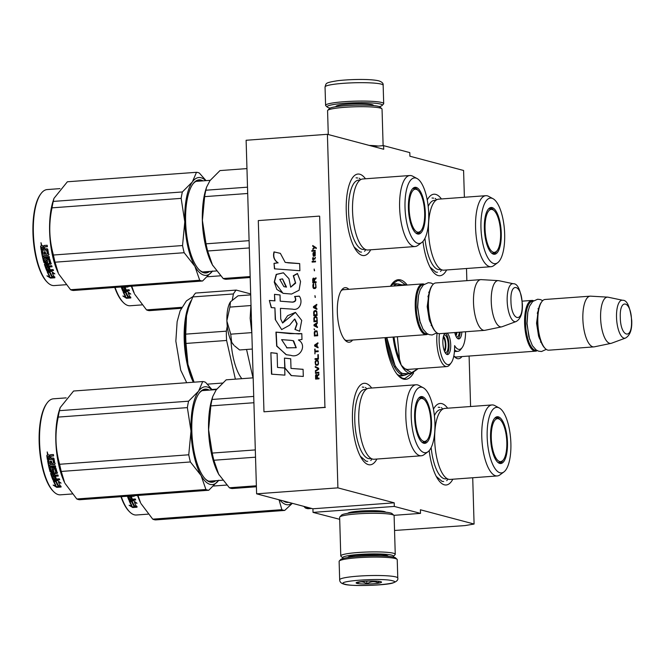 <?xml version="1.0" encoding="UTF-8"?>
<svg xmlns="http://www.w3.org/2000/svg" width="665" height="665" viewBox="0 0 665 665"><rect width="100%" height="100%" fill="white"/><g stroke="black" fill="none" stroke-linecap="round" stroke-linejoin="round"><path stroke-width="1" d="M472.715 477.761L474.087 524.037L420.396 509.772L420.504 513.38L394.312 506.431L394.212 502.823L337.903 487.861L327.404 134.305L383.713 149.259L383.605 145.652L409.798 152.609L409.906 156.217L463.588 170.481L464.386 197.264M466.498 268.51L466.863 280.663M469.099 356.041L470.596 406.515M407.13 284.919A49.95 17.739 85.8 0 0 391.951 283.922A49.95 17.739 85.8 0 0 390.446 286.266M385.035 337.662A49.95 17.739 85.8 0 0 398.717 376.099A49.95 17.739 85.8 0 0 413.588 372.899M453.813 355.95A27.356 9.717 85.8 0 0 454.719 356.972A27.356 9.717 85.8 0 0 461.976 356.565M348.901 289.317A27.356 9.717 85.8 0 0 341.66 289.973A27.356 9.717 85.8 0 0 337.33 312.326A27.356 9.717 85.8 0 0 345.359 340.447A27.356 9.717 85.8 0 0 352.625 340.039M376.897 459.041A40.873 14.514 -94.2 0 1 364.453 462.167A40.873 14.514 -94.2 0 1 352.458 420.139A40.873 14.514 -94.2 0 1 358.925 386.756A40.873 14.514 -94.2 0 1 371.693 388.028M452.848 479.216A40.873 14.514 -94.2 0 1 440.405 482.341A40.873 14.514 -94.2 0 1 429.183 450.637M433.439 409.208A40.873 14.514 -94.2 0 1 434.868 406.93A40.873 14.514 -94.2 0 1 447.636 408.202M370.688 249.791A40.873 14.514 -94.2 0 1 358.244 252.916A40.873 14.514 -94.2 0 1 346.249 210.888A40.873 14.514 -94.2 0 1 352.708 177.505A40.873 14.514 -94.2 0 1 365.476 178.777M446.639 269.965A40.873 14.514 -94.2 0 1 434.195 273.091A40.873 14.514 -94.2 0 1 422.965 241.387M427.229 199.957A40.873 14.514 -94.2 0 1 428.659 197.68A40.873 14.514 -94.2 0 1 441.427 198.951M474.087 524.037L464.968 525.591L394.545 530.471M383.605 145.652L373.048 146.425M327.404 134.305L246.117 140.265L256.615 493.829L312.916 508.783L394.212 502.823M337.903 487.861L256.615 493.829M394.312 506.431L313.024 512.391L312.916 508.783M339.699 519.315L313.024 512.391M420.504 513.38L393.913 515.333A27.248 3.101 178.3 0 0 392.275 514.635A27.248 3.101 178.3 0 0 357.047 513.887A27.248 3.101 178.3 0 0 339.807 516.946A27.248 3.101 178.3 0 0 339.64 517.304L340.779 555.907A27.248 3.101 178.3 0 0 340.97 556.256L342.832 557.985A25.428 2.901 178.3 0 0 343.506 558.367M347.837 513.322A18.961 2.161 -1.7 0 1 347.928 513.197A18.961 2.161 -1.7 0 1 364.329 510.811A18.961 2.161 -1.7 0 1 384.445 511.593A18.961 2.161 -1.7 0 1 385.592 512.083A18.961 2.161 -1.7 0 1 385.683 512.2M390.588 286.033A46.151 16.392 -94.2 0 1 395.135 283.747A46.151 16.392 -94.2 0 1 397.254 283.972M397.055 374.212A46.151 16.392 85.8 0 0 401.893 375.808A46.151 16.392 85.8 0 0 403.954 375.276M453.929 356.091A25.536 9.069 85.8 0 0 456.722 357.063A25.536 9.069 85.8 0 0 457.553 356.889M344.47 289.641A25.536 9.069 85.8 0 0 343.63 289.599A25.536 9.069 85.8 0 0 341.004 290.962M344.57 339.566A25.536 9.069 85.8 0 0 347.363 340.538A25.536 9.069 85.8 0 0 348.194 340.372M391.635 284.371L397.67 280.605L399.815 280.813L405.367 284.67M411.876 373.406L404.86 378.543L402.707 378.335L398.327 375.692M537.245 350.621A25.428 9.027 -94.2 0 1 535.633 351.162A25.428 9.027 -94.2 0 1 524.61 323.365A25.428 9.027 85.8 0 1 531.909 300.439A25.428 9.027 85.8 0 1 533.579 300.738M536.713 350.322A24.705 8.77 -94.2 0 1 525.55 323.381A24.705 8.77 85.8 0 1 533.106 301.112M545.283 348.543L544.652 347.911A24.705 8.77 -94.2 0 1 537.403 322.517A24.705 8.77 85.8 0 1 541.31 302.334L541.842 301.619A25.428 9.027 85.8 0 0 537.819 322.392A25.428 9.027 -94.2 0 0 545.283 348.543A25.428 9.027 -94.2 0 0 548.841 350.189L593.895 346.889A25.428 9.027 -94.2 0 1 582.864 319.092A25.428 9.027 85.8 0 1 590.171 296.166A25.428 9.027 85.8 0 1 590.595 296.158L607.652 297.139A23.2 8.238 85.8 0 0 600.603 318.061A23.2 8.238 -94.2 0 0 611.044 343.364L594.311 346.831A25.428 9.027 -94.2 0 1 593.895 346.889M590.171 296.166L545.125 299.466A25.428 9.027 85.8 0 0 541.842 301.619M625.466 338.078C630.013 335.501 632.107 329.699 631.75 320.671C630.096 306.806 627.078 299.998 622.689 300.272A19.052 6.766 85.8 0 0 616.521 317.396A19.052 6.766 85.8 0 0 625.466 338.078L611.492 343.24A23.2 8.238 -94.2 0 1 611.044 343.364M622.689 300.272L608.118 297.205A23.2 8.238 85.8 0 0 607.652 297.139M427.886 334.096A25.428 9.027 -94.2 0 1 426.273 334.636A25.428 9.027 -94.2 0 1 415.251 306.839A25.428 9.027 85.8 0 1 422.558 283.913A25.428 9.027 85.8 0 1 424.228 284.221M427.354 333.797A24.705 8.77 -94.2 0 1 416.19 306.864A24.705 8.77 85.8 0 1 423.746 284.587M435.924 332.018L435.301 331.394A24.705 8.77 -94.2 0 1 428.044 305.991A24.705 8.77 85.8 0 1 431.951 285.809L432.483 285.094A25.428 9.027 85.8 0 0 428.46 305.875A25.428 9.027 -94.2 0 0 435.924 332.018A25.428 9.027 -94.2 0 0 439.49 333.672L484.536 330.364A25.428 9.027 -94.2 0 1 473.505 302.567A25.428 9.027 85.8 0 1 480.812 279.641A25.428 9.027 85.8 0 1 481.236 279.632L498.301 280.622A23.2 8.238 85.8 0 0 491.244 301.536A23.2 8.238 -94.2 0 0 501.693 326.848L484.951 330.306A25.428 9.027 -94.2 0 1 484.536 330.364M480.812 279.641L435.766 282.941A25.428 9.027 85.8 0 0 432.483 285.094M516.106 321.552C520.653 318.976 522.748 313.173 522.391 304.146C520.737 290.281 517.719 283.481 513.338 283.747A19.052 6.766 85.8 0 0 507.171 300.879A19.052 6.766 85.8 0 0 516.106 321.552L502.133 326.715A23.2 8.238 -94.2 0 1 501.693 326.848M513.338 283.747L498.758 280.68A23.2 8.238 85.8 0 0 498.301 280.622M250.148 318.269L251.835 332.849M231.861 342.483L233.839 345.16A23.616 8.387 -94.2 0 1 231.861 342.483L231.669 342.151A23.616 8.387 85.8 0 1 226.915 321.17L226.898 320.597A23.616 8.387 85.8 0 1 230.472 301.827L238.02 295.817L250.705 294.886M230.472 301.827L229.907 307.097L226.898 320.597M250.796 305.559L229.907 307.097M226.915 321.17L230.713 334.171L231.669 342.151M251.786 332.625L230.713 334.171M234.529 345.85L239.624 349.973L252.318 349.042M330.148 108.096A27.614 3.142 -1.7 0 1 328.942 107.821A27.614 3.142 -1.7 0 1 327.28 107.107A27.614 3.142 -1.7 0 1 344.736 103.291A27.614 3.142 -1.7 0 1 380.43 104.048A27.614 3.142 -1.7 0 1 382.117 105.477A27.614 3.142 -1.7 0 1 379.316 106.633M327.28 107.107L325.792 105.727A29.061 3.308 -1.7 0 1 325.592 105.353A29.061 3.308 -1.7 0 1 344.171 101.712A29.061 3.308 -1.7 0 1 381.743 102.501A29.061 3.308 -1.7 0 1 383.697 103.632A29.061 3.308 -1.7 0 1 383.514 104.014L382.117 105.477M397.778 578.051L397.229 559.647A29.061 3.308 178.3 0 0 397.03 559.273L395.542 557.893A27.614 3.142 178.3 0 0 393.88 557.179A27.614 3.142 178.3 0 0 358.186 556.422A27.614 3.142 178.3 0 0 340.704 559.523L339.308 560.986A29.061 3.308 178.3 0 0 339.125 561.368L339.674 579.772C339.699 581.966 341.17 583.429 344.079 584.161C349.923 586.621 388.028 585.391 393.381 582.773C396.83 581.451 398.293 579.872 397.778 578.051A29.061 3.308 178.3 0 0 395.825 576.921A29.061 3.308 178.3 0 0 363.348 575.815A29.061 3.308 178.3 0 0 339.674 579.772M397.03 559.273A29.061 3.308 178.3 0 0 395.276 558.525A29.061 3.308 178.3 0 0 357.704 557.727A29.061 3.308 178.3 0 0 339.308 560.986M345.118 584.261C355.476 587.503 405.833 583.812 392.541 580.778C382.184 577.528 331.827 581.227 345.118 584.261M356.98 583.388A12.718 1.446 178.3 0 0 371.893 583.837A12.718 1.446 178.3 0 0 381.452 581.975A12.718 1.446 178.3 0 0 380.688 581.651A12.718 1.446 178.3 0 0 367.196 581.127A12.718 1.446 178.3 0 0 356.199 582.723A12.718 1.446 178.3 0 0 356.98 583.388M357.346 582.232L357.097 583.247C360.289 581.218 363.556 581.426 366.889 583.862C370.738 581.343 374.644 581.052 378.626 582.997L379.075 581.36M378.626 582.997L378.568 581.301M366.889 583.862L366.806 581.144M328.277 134.53L327.571 110.714A27.248 3.101 -1.7 0 1 327.737 110.348L329.491 108.52A25.428 2.901 -1.7 0 1 345.584 105.66A25.428 2.901 -1.7 0 1 378.46 106.358A25.428 2.901 -1.7 0 1 379.989 107.015L381.851 108.744A27.248 3.101 -1.7 0 1 382.043 109.093L383.123 145.685M327.737 110.348A27.248 3.101 -1.7 0 1 344.985 107.289A27.248 3.101 -1.7 0 1 380.205 108.038A27.248 3.101 -1.7 0 1 381.851 108.744M369.2 145.402A27.248 3.101 -1.7 0 1 378.136 146.051M392.674 556.913A25.428 2.901 178.3 0 0 393.331 556.489A25.428 2.901 178.3 0 0 391.785 555.159A25.428 2.901 178.3 0 0 358.909 554.469A25.428 2.901 178.3 0 0 342.832 557.985M393.331 556.489L395.085 554.652A27.248 3.101 178.3 0 0 395.251 554.294A27.248 3.101 178.3 0 0 393.422 553.238A27.248 3.101 178.3 0 0 358.194 552.49A27.248 3.101 178.3 0 0 340.779 555.907M388.227 556.322A20.166 2.294 178.3 0 0 388.086 556.048A20.166 2.294 178.3 0 0 386.872 555.524A20.166 2.294 178.3 0 0 360.804 554.967A20.166 2.294 178.3 0 0 348.044 557.237A20.166 2.294 178.3 0 0 347.92 557.519M395.251 554.294L394.104 515.691A27.248 3.101 178.3 0 0 393.921 515.333L392.059 513.613A25.428 2.901 178.3 0 0 390.53 512.948A25.428 2.901 178.3 0 0 357.654 512.258A25.428 2.901 178.3 0 0 341.552 515.109L339.807 516.946M450.147 479.415A35.602 12.643 -94.2 0 1 448.584 479.265A35.602 12.643 85.8 0 1 439.324 466.813A35.602 12.643 85.8 0 1 436.065 422.441A35.602 12.643 85.8 0 1 444.935 408.401L492.017 404.943A35.602 12.643 85.8 0 0 481.876 439.208A35.602 12.643 85.8 0 0 495.666 475.808A35.602 12.643 -94.2 0 0 497.229 475.957L450.147 479.415M303.78 506.356L305.343 507.952A54.497 19.352 85.8 0 0 308.194 508.708L311.669 508.451M305.343 507.952L308.818 507.694M495.325 417.595A23.067 8.196 -94.2 0 1 496.115 417.994M499.373 462.449A23.067 8.196 -94.2 0 1 498.659 462.965M495.816 417.238A23.067 8.196 85.8 0 1 495.982 417.221A23.067 8.196 85.8 0 1 496.988 417.321A23.067 8.196 -94.2 0 1 499.922 419.515M502.923 460.388A23.067 8.196 -94.2 0 1 499.357 463.239A23.067 8.196 -94.2 0 1 499.191 463.247M498.334 416.83A23.458 8.329 85.8 0 0 496.472 416.913A23.458 8.329 85.8 0 0 490.695 440.504A23.458 8.329 85.8 0 0 499.714 463.422A23.458 8.329 85.8 0 0 499.889 463.463A23.458 8.329 85.8 0 0 507.47 442.142A23.458 8.329 85.8 0 0 498.334 416.83M499.989 472.782A32.876 11.671 85.8 0 0 503.92 471.934A32.876 11.671 85.8 0 0 510.67 439.274A32.876 11.671 85.8 0 0 499.232 407.953A32.876 11.671 85.8 0 0 498.052 407.479A32.876 11.671 85.8 0 0 487.171 436.98A32.876 11.671 85.8 0 0 499.989 472.782M441.984 409.657A34.746 12.336 85.8 0 0 434.403 415.692M431.161 447.562A34.746 12.336 85.8 0 0 444.278 478.725A34.746 12.336 -94.2 0 0 447.046 478.601M499.232 407.953L494.843 405.608A35.602 12.643 -94.2 0 0 493.571 405.093A35.602 12.643 85.8 0 0 492.017 404.943M503.92 471.934L499.93 474.893A35.602 12.643 -94.2 0 1 497.229 475.957M443.655 481.526L442.034 481.369L436.265 476.406M438.21 407.254L439.839 407.412M148.096 514.145L136.4 515.001A48.138 17.09 -94.2 0 1 134.297 514.801A48.138 17.09 -94.2 0 1 129.658 511.884L129.027 511.252A47.415 16.833 -94.2 0 1 120.955 496.697M129.658 511.884A48.138 17.09 -94.2 0 1 121.304 496.672M134.397 506.439A48.138 17.09 -94.2 0 1 132.011 501.876L129.268 501.044L133.565 500.728L137.007 503.314L134.488 502.607A48.138 17.09 -94.2 0 0 136.924 507.038L134.397 506.439L134.496 505.841A47.415 16.833 -94.2 0 1 132.152 501.344L130.781 500.936M137.023 506.422L134.496 505.841M132.011 501.876L132.152 501.344M134.953 502.74A47.415 16.833 -94.2 0 1 134.621 502.058L135.685 502.358M134.488 502.607L134.621 502.058M131.861 501.834L130.307 500.969M131.687 505.932L129.101 505.267L132.701 507.52L137.032 507.204L134.214 506.547A48.138 17.09 -94.2 0 1 131.82 501.992L129.351 501.252A48.138 17.09 -94.2 0 0 131.687 505.932L131.803 505.334A47.415 16.833 -94.2 0 1 129.791 501.385M132.701 507.52L132.792 506.905L130.797 505.708M135.028 506.738L132.792 506.905M131.653 496.398A47.415 16.833 -94.2 0 1 131.645 496.381L130.398 496.472A47.415 16.833 -94.2 0 0 130.398 496.489M135.485 499.473L129.683 499.897L129.534 500.413L135.685 499.964A48.138 17.09 -94.2 0 1 135.286 498.983L132.368 499.199A48.138 17.09 -94.2 0 1 131.479 496.846L130.224 496.938A48.138 17.09 -94.2 0 0 131.113 499.29L129.8 499.224A48.138 17.09 -94.2 0 1 128.819 496.605L134.239 496.206A48.138 17.09 -94.2 0 1 134.081 495.733M129.534 500.413L128.993 499.54A47.415 16.833 -94.2 0 1 127.722 496.198M128.844 500.047A48.138 17.09 -94.2 0 1 127.406 496.223M129.683 499.897L128.993 499.54M130.93 498.817L131.271 498.792A47.415 16.833 -94.2 0 1 130.556 496.913M129.151 496.58A47.415 16.833 -94.2 0 1 128.993 496.148L134.089 495.774M137.564 495.475A48.138 17.09 85.8 0 0 140.573 502.782L137.971 495.45M292.342 503.322L284.711 510.429L155.585 519.905A54.497 19.352 -94.2 0 1 154.164 519.664A54.497 19.352 -94.2 0 1 152.734 519.149L281.86 509.673L279.051 499.789M279.932 500.022A49.044 17.415 85.8 0 0 292.026 503.23M284.711 510.429A54.497 19.352 -94.2 0 1 281.86 509.673M284.171 501.144A45.96 16.317 85.8 0 0 285.293 501.551A45.96 16.317 85.8 0 0 286.416 501.743M283.29 500.911A46.683 16.575 85.8 0 0 285.992 502.225A46.683 16.575 85.8 0 0 288.66 502.341M213.623 486.015L226.773 485.051M152.734 519.149L140.947 503.538M134.804 502.424L136.325 502.823M506.821 442.192A21.563 7.656 -94.2 0 1 502.258 460.986A21.563 7.656 -94.2 0 1 491.277 438.06A21.563 7.656 85.8 0 1 499.174 419.025A21.563 7.656 85.8 0 1 506.821 442.192M443.937 270.165A35.602 12.643 -94.2 0 1 442.375 270.015A35.602 12.643 85.8 0 1 433.115 257.571A35.602 12.643 85.8 0 1 429.856 213.191A35.602 12.643 85.8 0 1 438.725 199.151L485.807 195.693A35.602 12.643 85.8 0 0 475.666 229.957A35.602 12.643 85.8 0 0 489.457 266.557A35.602 12.643 -94.2 0 0 491.011 266.715L443.937 270.165M489.116 208.345A23.067 8.196 -94.2 0 1 489.906 208.744M493.164 253.199A23.067 8.196 -94.2 0 1 492.449 253.714M489.606 207.987A23.067 8.196 85.8 0 1 489.773 207.97A23.067 8.196 85.8 0 1 490.778 208.07A23.067 8.196 -94.2 0 1 493.713 210.265M496.713 251.146A23.067 8.196 -94.2 0 1 493.147 253.988A23.067 8.196 -94.2 0 1 492.981 253.997M492.125 207.588A23.458 8.329 85.8 0 0 490.263 207.671A23.458 8.329 85.8 0 0 484.486 231.254A23.458 8.329 85.8 0 0 493.505 254.18A23.458 8.329 85.8 0 0 493.671 254.213A23.458 8.329 85.8 0 0 501.26 232.891A23.458 8.329 85.8 0 0 492.125 207.588M493.779 263.531A32.876 11.671 85.8 0 0 497.711 262.683A32.876 11.671 85.8 0 0 504.452 230.024A32.876 11.671 85.8 0 0 493.014 198.702A32.876 11.671 85.8 0 0 491.842 198.237A32.876 11.671 85.8 0 0 480.961 227.729A32.876 11.671 85.8 0 0 493.779 263.531M435.775 200.406A34.746 12.336 85.8 0 0 428.194 206.441M424.952 238.311A34.746 12.336 85.8 0 0 438.069 269.475A34.746 12.336 -94.2 0 0 440.837 269.35M493.014 198.702L488.634 196.358A35.602 12.643 -94.2 0 0 487.362 195.851A35.602 12.643 85.8 0 0 485.807 195.693M497.711 262.683L493.713 265.643A35.602 12.643 -94.2 0 1 491.011 266.715M437.445 272.276L435.824 272.126L430.056 267.155M432.001 198.004L433.63 198.162M141.886 304.894L130.19 305.759A48.138 17.09 -94.2 0 1 128.087 305.551A48.138 17.09 -94.2 0 1 123.449 302.633L122.817 302.001A47.415 16.833 -94.2 0 1 114.737 287.446M123.449 302.633A48.138 17.09 -94.2 0 1 115.095 287.421M128.187 297.188A48.138 17.09 -94.2 0 1 125.801 292.625L123.05 291.802L127.356 291.486L130.797 294.071L128.279 293.356A48.138 17.09 -94.2 0 0 130.714 297.787L128.187 297.188L128.287 296.59A47.415 16.833 -94.2 0 1 125.943 292.093L124.571 291.686M130.814 297.172L128.287 296.59M125.801 292.625L125.943 292.093M128.744 293.489A47.415 16.833 -94.2 0 1 128.411 292.808L129.476 293.107M128.279 293.356L128.411 292.808M125.652 292.583L124.097 291.719M125.477 296.681L122.884 296.016L126.491 298.277L130.822 297.953L128.004 297.297A48.138 17.09 -94.2 0 1 125.61 292.741L123.141 292.001A48.138 17.09 -94.2 0 0 125.477 296.681L125.594 296.083A47.415 16.833 -94.2 0 1 123.582 292.135M126.491 298.277L126.583 297.654L124.588 296.457M128.819 297.488L126.583 297.654M125.436 287.13A47.415 16.833 -94.2 0 0 125.444 287.147L124.189 287.222A47.415 16.833 -94.2 0 1 124.189 287.222M129.276 290.223L123.474 290.655L123.324 291.162L129.476 290.713A48.138 17.09 -94.2 0 1 129.077 289.732L126.159 289.948A48.138 17.09 -94.2 0 1 125.269 287.596L124.014 287.687A48.138 17.09 -94.2 0 0 124.904 290.04L123.59 289.973A48.138 17.09 -94.2 0 1 122.609 287.355L128.029 286.956A48.138 17.09 -94.2 0 1 127.863 286.482M123.324 291.162L122.784 290.289A47.415 16.833 -94.2 0 1 121.512 286.947M122.634 290.796A48.138 17.09 -94.2 0 1 121.196 286.972M123.474 290.655L122.784 290.289M124.721 289.566L125.062 289.541A47.415 16.833 -94.2 0 1 124.347 287.662M122.934 287.33A47.415 16.833 -94.2 0 1 122.784 286.898L127.88 286.524M131.354 286.224A48.138 17.09 85.8 0 0 134.363 293.531L131.761 286.199M181.254 308.319L149.376 310.655A54.497 19.352 -94.2 0 1 147.954 310.422A54.497 19.352 -94.2 0 1 146.524 309.898L181.761 307.313M207.405 276.765L220.564 275.8M146.524 309.898L134.737 294.287M128.586 293.182L130.116 293.581M500.612 232.941A21.563 7.656 -94.2 0 1 496.048 251.736A21.563 7.656 -94.2 0 1 485.068 228.818A21.563 7.656 85.8 0 1 492.964 209.774A21.563 7.656 85.8 0 1 500.612 232.941M417.894 368.693L411.643 372.699L404.877 368.718L401.269 365.21L399.482 359.158L397.387 336.756M404.877 368.718L407.246 369.466M396.431 285.834A44.505 15.802 -94.2 0 1 398.8 285.135L404.894 284.687A44.505 15.802 85.8 0 0 402.525 285.385M456.265 336.822A8.811 3.126 85.8 0 0 456.572 336.947A8.811 3.126 85.8 0 0 456.963 336.989A8.811 3.126 85.8 0 0 459.365 332.209M457.944 338.743A10.898 3.874 85.8 0 0 460.18 332.151M454.76 332.55A10.898 3.874 85.8 0 0 458.808 338.942A10.898 3.874 85.8 0 0 461.876 332.026M445.043 352.442A8.811 3.126 85.8 0 0 445.351 352.566A8.811 3.126 85.8 0 0 445.733 352.6A8.811 3.126 85.8 0 0 448.243 344.121A8.811 3.126 85.8 0 0 444.827 335.069A8.811 3.126 85.8 0 0 444.444 335.027A8.811 3.126 85.8 0 0 443.779 335.293M446.714 354.362A10.898 3.874 85.8 0 0 449.016 344.861A10.898 3.874 85.8 0 0 445.317 333.24M445.01 333.265A10.898 3.874 85.8 0 0 442.857 342.65A10.898 3.874 85.8 0 0 447.578 354.561A10.898 3.874 85.8 0 0 450.712 344.736A10.898 3.874 85.8 0 0 447.005 333.115M439.432 333.672A21.438 7.614 85.8 0 0 442.283 357.994A21.438 7.614 85.8 0 0 451.202 362.816A21.438 7.614 85.8 0 0 454.602 345.609A21.438 7.614 85.8 0 0 462.15 347.587A21.438 7.614 85.8 0 0 465.567 331.76M454.544 349.807A23.25 8.254 85.8 0 0 457.819 351.336A23.25 8.254 85.8 0 0 460.82 349.366L462.15 347.587M437.105 332.982A23.25 8.254 85.8 0 0 446.872 366.565A23.25 8.254 85.8 0 0 449.873 364.595L451.202 362.816M386.988 337.521A44.505 15.802 85.8 0 0 405.309 373.905L411.411 373.456A44.505 15.802 85.8 0 1 401.269 365.21A44.505 15.802 85.8 0 1 393.082 337.072M386.789 337.537L395.309 366.49L401.502 373.456L407.786 373.722M401.269 284.953L395.384 285.908M250.68 293.922L236.208 290.081L195.593 293.057A54.131 19.219 85.8 0 0 192.808 296.931L188.428 308.161A49.044 17.415 85.8 0 0 186.524 315.734A49.044 17.415 85.8 0 0 184.878 339.458A49.044 17.415 -94.2 0 0 187.971 364.445L194.072 382.184M188.694 307.33L186.524 315.734L185.718 334.138A54.131 19.219 85.8 0 0 185.784 338.776A54.131 19.219 85.8 0 0 185.992 343.439L226.607 340.463L235.377 379.15M185.718 334.138L226.333 331.162A54.131 19.219 85.8 0 0 226.399 335.792A54.131 19.219 85.8 0 0 226.607 340.463M246.557 349.466L252.991 377.861M250.614 294.894L250.697 294.454M241.836 378.676A41.962 14.904 -94.2 0 1 230.963 340.754M211.969 389.474L216.748 389.125M207.372 384.162L222.409 383.057M194.005 382.184L193.831 381.826A49.044 17.415 -94.2 0 1 187.971 364.445L185.992 343.439M236.208 290.081A54.131 19.219 85.8 0 0 233.423 293.955L232.309 299.807M226.333 331.162L227.28 326.207M192.808 296.931L233.423 293.955M456.348 332.434A7.265 2.577 -94.2 0 1 455.45 334.961M455.891 336.066A8.72 3.092 85.8 0 0 456.955 332.392M443.239 337.255A7.265 2.577 -94.2 0 1 445.292 343.805A7.265 2.577 -94.2 0 1 444.22 350.58M444.661 351.677A8.72 3.092 85.8 0 0 445.808 343.763A8.72 3.092 85.8 0 0 443.513 336.099M374.196 459.241A35.602 12.643 -94.2 0 1 372.641 459.091A35.602 12.643 85.8 0 1 363.373 446.639A35.602 12.643 85.8 0 1 360.114 402.267A35.602 12.643 85.8 0 1 368.984 388.227L416.066 384.769A35.602 12.643 85.8 0 0 405.924 419.033A35.602 12.643 85.8 0 0 419.723 455.633A35.602 12.643 -94.2 0 0 421.278 455.783L374.196 459.241M253.722 396.415L212.06 399.474L212.792 396.415L216.191 389.865L226.191 379.823L253.166 377.845M219.151 475.01A49.044 17.415 -94.2 0 1 218.694 474.228L229.392 487.777A54.497 19.352 85.8 0 0 232.243 488.534L256.399 486.755M229.392 487.777L256.374 485.791M212.06 399.474A54.497 19.352 85.8 0 0 210.838 405.891L208.602 429.698L212.243 453.073A54.497 19.352 85.8 0 0 213.864 460.246L255.526 457.188M212.243 453.073L255.31 449.914M210.838 405.891L253.905 402.732M419.382 397.412A23.067 8.196 -94.2 0 1 420.164 397.82M423.43 442.275A23.067 8.196 -94.2 0 1 422.707 442.79M419.873 397.063A23.067 8.196 85.8 0 1 420.031 397.047A23.067 8.196 85.8 0 1 421.036 397.146A23.067 8.196 -94.2 0 1 423.971 399.341M426.972 440.213A23.067 8.196 -94.2 0 1 423.406 443.065A23.067 8.196 -94.2 0 1 423.248 443.065M422.383 396.656A23.458 8.329 85.8 0 0 420.521 396.739A23.458 8.329 85.8 0 0 414.752 420.33A23.458 8.329 85.8 0 0 423.763 443.247A23.458 8.329 85.8 0 0 423.938 443.289A23.458 8.329 85.8 0 0 431.519 421.967A23.458 8.329 85.8 0 0 422.383 396.656M424.046 452.599A32.876 11.671 85.8 0 0 427.977 451.759A32.876 11.671 85.8 0 0 434.719 419.1A32.876 11.671 85.8 0 0 423.281 387.778A32.876 11.671 85.8 0 0 422.109 387.304A32.876 11.671 85.8 0 0 411.228 416.805A32.876 11.671 85.8 0 0 424.046 452.599M366.041 389.482A34.746 12.336 85.8 0 0 354.794 421.061A34.746 12.336 85.8 0 0 368.335 458.551A34.746 12.336 -94.2 0 0 371.095 458.426M423.281 387.778L418.892 385.434A35.602 12.643 -94.2 0 0 417.62 384.919A35.602 12.643 85.8 0 0 416.066 384.769M427.977 451.759L423.979 454.719A35.602 12.643 -94.2 0 1 421.278 455.783M213.864 460.246L218.694 474.228A49.044 17.415 85.8 0 1 217.555 472.067L217.605 472.167M212.684 396.756L212.152 398.393A49.044 17.415 85.8 0 0 208.602 429.698A49.044 17.415 85.8 0 0 217.555 472.067M367.712 461.352L366.082 461.194L360.314 456.232M362.259 387.08L363.888 387.238M211.911 389.914A49.044 17.415 85.8 0 0 207.222 386.98A49.044 17.415 85.8 0 0 198.594 391.136L202.709 381.552A54.497 19.352 -94.2 0 1 204.13 381.785A54.497 19.352 -94.2 0 1 205.56 382.309L212.276 389.89M72.153 493.97L60.449 494.827A48.138 17.09 -94.2 0 1 58.345 494.627A48.138 17.09 -94.2 0 1 53.707 491.701L53.084 491.078A47.415 16.833 -94.2 0 1 39.459 448.102A47.415 16.833 -94.2 0 1 46.666 403.597L47.19 402.882A48.138 17.09 -94.2 0 1 53.408 398.809L66.184 397.878M53.707 491.701A48.138 17.09 -94.2 0 1 39.883 448.069A48.138 17.09 -94.2 0 1 47.19 402.882M58.445 486.265A48.138 17.09 -94.2 0 1 56.059 481.701L53.316 480.87L57.614 480.554L61.055 483.139L58.537 482.433A48.138 17.09 -94.2 0 0 60.98 486.863L58.445 486.265L58.553 485.658A47.415 16.833 -94.2 0 1 56.201 481.161L54.829 480.762M61.072 486.248L58.553 485.658M56.059 481.701L56.201 481.161M59.01 482.566A47.415 16.833 -94.2 0 1 58.678 481.884L59.734 482.183M58.537 482.433L58.678 481.884M55.91 481.66L54.355 480.795M55.744 485.749L53.15 485.093L56.749 487.345L61.089 487.029L58.262 486.373A48.138 17.09 -94.2 0 1 55.868 481.817L53.408 481.078A48.138 17.09 -94.2 0 0 55.744 485.749L55.852 485.159A47.415 16.833 -94.2 0 1 53.84 481.211M56.749 487.345L56.841 486.73L54.854 485.525M59.085 486.564L56.841 486.73M50.474 461.086A47.415 16.833 -94.2 0 0 50.889 463.247L50.665 463.505A48.138 17.09 -94.2 0 1 50.199 461.103L51.454 461.011A48.138 17.09 -94.2 0 0 51.912 463.414L53.533 463.089A48.138 17.09 -94.2 0 1 52.851 459.365L47.39 459.548A48.138 17.09 -94.2 0 1 46.808 455.625L47.248 454.976L49.127 454.843L50.025 455.675L50.424 454.81M50.025 455.675L50.931 454.594M53.574 455.824L51.446 455.982L50.764 456.764L51.205 456.132L53.591 455.957A48.138 17.09 -94.2 0 1 53.399 454.527L50.69 454.727M55.22 463.738L54.995 464.012A48.138 17.09 -94.2 0 1 53.981 458.526L53.358 457.986L50.972 458.16A48.138 17.09 -94.2 0 1 50.764 456.764M54.804 464.303L49.908 464.66L54.58 464.586M52.427 470.587L51.13 470.853A48.138 17.09 -94.2 0 1 50.249 467.42L50.457 467.104A47.415 16.833 -94.2 0 0 50.532 467.404M52.585 470.388A47.415 16.833 -94.2 0 1 52.02 468.26L52.427 467.728M52.385 470.762A48.138 17.09 -94.2 0 1 51.812 468.601L52.02 468.26M57.323 473.081L56.941 473.58L57.323 473.081A48.138 17.09 -94.2 0 1 55.985 468.293L55.328 467.827L52.211 468.06L51.812 468.601M54.547 473.754L57.123 473.164L54.547 473.754A48.138 17.09 -94.2 0 0 55.02 475.184L57.93 474.976A48.138 17.09 -94.2 0 0 58.296 476.032L52.876 476.431A48.138 17.09 -94.2 0 0 53.848 479.049L55.17 479.116A48.138 17.09 -94.2 0 1 54.281 476.763L55.528 476.672A48.138 17.09 -94.2 0 0 56.425 479.024L59.335 478.808A48.138 17.09 -94.2 0 0 59.734 479.789L53.591 480.238L53.05 479.365A47.415 16.833 -94.2 0 1 50.831 473.156L51.222 472.665M57.506 472.665L57.123 473.164M55.694 476.223L55.702 476.207A47.415 16.833 -94.2 0 1 55.702 476.207L54.447 476.298A47.415 16.833 -94.2 0 1 54.447 476.298M59.534 479.299L53.74 479.723M53.591 480.238L53.05 479.365M52.892 479.872A48.138 17.09 -94.2 0 1 50.648 473.571L50.831 473.156M50.648 473.571L51.03 473.064L55.719 472.724L56.059 472.125A47.415 16.833 -94.2 0 1 55.162 468.95L53.416 469.224M55.868 472.524A48.138 17.09 -94.2 0 1 54.962 469.299L55.162 468.95M54.962 469.299L54.912 468.775M54.713 469.124L53.657 468.867M53.89 471.551L53.499 472.067L53.89 471.551A48.138 17.09 -94.2 0 1 53.3 469.424L53.458 469.216M50.665 463.505L49.368 463.389A48.138 17.09 -94.2 0 1 48.836 460.546L47.581 460.637A48.138 17.09 -94.2 0 0 50.124 471.826L53.499 472.067L53.69 471.668L50.324 471.443A47.415 16.833 -94.2 0 1 47.847 460.621M54.081 471.169L53.69 471.668M47.39 459.548L47.631 459.349A47.415 16.833 -94.2 0 1 47.049 455.483L47.498 454.852M53.533 463.089L53.757 462.832A47.415 16.833 -94.2 0 1 53.084 459.166L47.631 459.349M49.717 458.252A48.138 17.09 -94.2 0 1 49.426 456.265L48.204 456.589L48.62 456.19L49.667 456.115A47.415 16.833 -94.2 0 0 49.958 458.069L48.47 458.343A48.138 17.09 -94.2 0 1 48.204 456.589M53.624 474.86L53.94 474.843A47.415 16.833 -94.2 0 1 53.483 473.43L52.286 473.696A47.415 16.833 -94.2 0 0 52.352 473.912M54.979 478.642L55.328 478.617A47.415 16.833 -94.2 0 1 54.605 476.738M53.2 476.406A47.415 16.833 -94.2 0 1 53.042 475.974L58.146 475.6M55.594 466.722L50.457 467.104M47.223 451.967L47.448 453.971L47.223 451.967M47.814 453.838L47.165 451.976M50.249 467.42L55.669 467.021A48.138 17.09 -94.2 0 1 55.386 465.799L49.966 466.19A48.138 17.09 -94.2 0 1 49.684 464.943M61.255 471.443A54.497 19.352 -94.2 0 1 59.634 464.27C55.286 448.825 54.821 433.098 58.229 417.088A54.497 19.352 -94.2 0 1 59.451 410.671L60.183 407.612L59.318 410.297A48.138 17.09 85.8 0 0 64.621 482.607L61.255 471.443L190.389 461.967A54.497 19.352 -94.2 0 1 188.76 454.794L190.996 431.036L187.364 407.62A54.497 19.352 -94.2 0 1 188.586 401.195L198.594 391.136M218.743 480.23L208.76 490.255L79.634 499.731A54.497 19.352 -94.2 0 1 78.212 499.49A54.497 19.352 -94.2 0 1 76.783 498.974L205.917 489.498L201.096 475.542A49.044 17.415 85.8 0 0 218.552 480.496M208.76 490.255A54.497 19.352 -94.2 0 1 205.917 489.498M190.988 430.945A49.044 17.415 -94.2 0 1 198.569 391.178M201.096 475.542L190.389 461.967M201.071 475.492A49.044 17.415 -94.2 0 1 190.996 431.036M59.634 464.27L188.76 454.794M58.229 417.088L187.364 407.62M59.451 410.671L188.586 401.195M60.183 407.612L73.582 391.02L202.709 381.552M202.675 390.388L206.64 390.097A45.96 16.317 85.8 0 0 204.629 389.898A45.96 16.317 85.8 0 0 198.968 393.447M205.236 478.891A45.96 16.317 85.8 0 0 209.35 481.377A45.96 16.317 85.8 0 0 213.814 480.845M209.184 390.114A46.683 16.575 85.8 0 0 207.297 389.324A46.683 16.575 85.8 0 0 199.234 393.082A46.683 16.575 85.8 0 0 192.135 436.897A46.683 16.575 85.8 0 0 205.552 479.216A46.683 16.575 85.8 0 0 210.049 482.042A46.683 16.575 85.8 0 0 215.826 480.695M207.172 390.264A45.96 16.317 85.8 0 0 206.64 390.097M76.783 498.974L64.995 483.355M52.452 475.201A48.138 17.09 -94.2 0 1 52.103 474.112L53.3 473.846A48.138 17.09 -94.2 0 0 53.765 475.284L52.452 475.201M58.852 482.25L60.382 482.649M430.87 422.017A21.563 7.656 -94.2 0 1 426.307 440.812A21.563 7.656 -94.2 0 1 415.334 417.886A21.563 7.656 85.8 0 1 423.231 398.85A21.563 7.656 85.8 0 1 430.87 422.017M367.986 249.99A35.602 12.643 -94.2 0 1 366.432 249.841A35.602 12.643 85.8 0 1 357.163 237.388A35.602 12.643 85.8 0 1 353.905 193.016A35.602 12.643 85.8 0 1 362.774 178.976L409.856 175.518A35.602 12.643 85.8 0 0 399.715 209.783A35.602 12.643 85.8 0 0 413.514 246.382A35.602 12.643 -94.2 0 0 415.068 246.532L367.986 249.99M247.513 187.173L205.851 190.223L206.582 187.164L209.982 180.614L219.982 170.581L246.956 168.594M212.941 265.767A49.044 17.415 -94.2 0 1 212.484 264.978L223.182 278.527A54.497 19.352 85.8 0 0 226.034 279.283L250.19 277.505M223.182 278.527L250.165 276.549M205.851 190.223A54.497 19.352 85.8 0 0 204.629 196.641L202.393 220.447L206.025 243.822A54.497 19.352 85.8 0 0 207.655 250.996L249.317 247.937M206.025 243.822L249.101 240.663M204.629 196.641L247.696 193.482M413.173 188.17A23.067 8.196 -94.2 0 1 413.954 188.569M417.221 233.024A23.067 8.196 -94.2 0 1 416.498 233.54M413.663 187.813A23.067 8.196 85.8 0 1 413.821 187.796A23.067 8.196 85.8 0 1 414.827 187.896A23.067 8.196 -94.2 0 1 417.761 190.09M420.762 230.963A23.067 8.196 -94.2 0 1 417.196 233.814A23.067 8.196 -94.2 0 1 417.038 233.822M416.174 187.405A23.458 8.329 85.8 0 0 414.312 187.488A23.458 8.329 85.8 0 0 408.543 211.079A23.458 8.329 85.8 0 0 417.554 233.997A23.458 8.329 85.8 0 0 417.728 234.038A23.458 8.329 85.8 0 0 425.309 212.717A23.458 8.329 85.8 0 0 416.174 187.405M417.836 243.357A32.876 11.671 85.8 0 0 421.768 242.509A32.876 11.671 85.8 0 0 428.509 209.849A32.876 11.671 85.8 0 0 417.071 178.528A32.876 11.671 85.8 0 0 415.891 178.054A32.876 11.671 85.8 0 0 405.018 207.555A32.876 11.671 85.8 0 0 417.836 243.357M359.823 180.232A34.746 12.336 85.8 0 0 348.585 211.811A34.746 12.336 85.8 0 0 362.126 249.3A34.746 12.336 -94.2 0 0 364.885 249.175M417.071 178.528L412.682 176.183A35.602 12.643 -94.2 0 0 411.411 175.668A35.602 12.643 85.8 0 0 409.856 175.518M421.768 242.509L417.77 245.468A35.602 12.643 -94.2 0 1 415.068 246.532M207.655 250.996L212.484 264.978A49.044 17.415 85.8 0 1 211.345 262.816L211.395 262.916M206.474 187.505L205.942 189.151A49.044 17.415 85.8 0 0 202.393 220.447A49.044 17.415 85.8 0 0 211.345 262.816M361.502 252.101L359.873 251.944L354.104 246.981M356.049 177.829L357.679 177.987M205.701 180.664A49.044 17.415 85.8 0 0 201.013 177.73A49.044 17.415 85.8 0 0 192.385 181.886L196.499 172.302A54.497 19.352 -94.2 0 1 197.921 172.534A54.497 19.352 -94.2 0 1 199.35 173.058L206.067 180.639M65.943 284.72L54.239 285.576A48.138 17.09 -94.2 0 1 52.136 285.376A48.138 17.09 -94.2 0 1 47.498 282.459L46.874 281.827A47.415 16.833 -94.2 0 1 33.25 238.851A47.415 16.833 -94.2 0 1 40.457 194.346L40.981 193.64A48.138 17.09 -94.2 0 1 47.198 189.567L59.975 188.627M47.498 282.459A48.138 17.09 -94.2 0 1 33.674 238.818A48.138 17.09 -94.2 0 1 40.981 193.64M52.236 277.014A48.138 17.09 -94.2 0 1 49.85 272.451L47.107 271.619L51.405 271.303L54.846 273.889L52.327 273.182A48.138 17.09 -94.2 0 0 54.763 277.613L52.236 277.014L52.344 276.416A47.415 16.833 -94.2 0 1 49.991 271.918L48.62 271.511M54.863 276.997L52.344 276.416M49.85 272.451L49.991 271.918M52.793 273.315A47.415 16.833 -94.2 0 1 52.46 272.633L53.524 272.933M52.327 273.182L52.46 272.633M49.7 272.409L48.146 271.544M49.534 276.507L46.941 275.842L50.54 278.095L54.871 277.779L52.053 277.122A48.138 17.09 -94.2 0 1 49.659 272.567L47.198 271.827A48.138 17.09 -94.2 0 0 49.534 276.507L49.642 275.909A47.415 16.833 -94.2 0 1 47.631 271.96M50.54 278.095L50.631 277.48L48.636 276.283M52.868 277.313L50.631 277.48M44.264 251.835A47.415 16.833 -94.2 0 0 44.671 253.997L44.447 254.263A48.138 17.09 -94.2 0 1 43.99 251.86L45.245 251.769A48.138 17.09 -94.2 0 0 45.702 254.171L47.356 253.806A48.138 17.09 -94.2 0 1 46.641 250.123L41.18 250.298A48.138 17.09 -94.2 0 1 40.598 246.374L41.039 245.734L42.917 245.593L43.815 246.432L44.214 245.56M43.815 246.432L44.721 245.343M47.365 246.574L45.237 246.732L44.555 247.513L44.996 246.89L47.381 246.707A48.138 17.09 -94.2 0 1 47.19 245.277L44.48 245.476M49.011 254.496L48.786 254.77A48.138 17.09 -94.2 0 1 47.772 249.275L47.148 248.735L44.763 248.91A48.138 17.09 -94.2 0 1 44.555 247.513M48.595 255.052L43.474 255.693L48.37 255.335M46.218 261.337L44.921 261.603A48.138 17.09 -94.2 0 1 44.04 258.17L44.247 257.854A47.415 16.833 -94.2 0 0 44.322 258.153M46.375 261.137A47.415 16.833 -94.2 0 1 45.81 259.009L46.209 258.477M46.176 261.511A48.138 17.09 -94.2 0 1 45.602 259.35L45.81 259.009M51.105 263.83L50.731 264.329L51.105 263.83A48.138 17.09 -94.2 0 1 49.767 259.042L49.119 258.585L46.001 258.81L45.602 259.35M48.337 264.504L50.914 263.914L48.337 264.504A48.138 17.09 -94.2 0 0 48.803 265.942L51.72 265.726A48.138 17.09 -94.2 0 0 52.086 266.781L46.666 267.18A48.138 17.09 -94.2 0 0 47.639 269.799L48.961 269.865A48.138 17.09 -94.2 0 1 48.063 267.513L49.318 267.421A48.138 17.09 -94.2 0 0 50.216 269.774L53.125 269.558A48.138 17.09 -94.2 0 0 53.524 270.539L47.373 270.988L46.833 270.115A47.415 16.833 -94.2 0 1 44.622 263.905L45.004 263.415M51.296 263.423L50.914 263.914M49.484 266.973L49.493 266.956A47.415 16.833 -94.2 0 1 49.493 266.956L48.237 267.047A47.415 16.833 -94.2 0 0 48.246 267.064M53.325 270.048L47.531 270.472M47.373 270.988L46.833 270.115M46.683 270.622A48.138 17.09 -94.2 0 1 44.439 264.321L44.622 263.905M44.439 264.321L44.821 263.814L49.509 263.473L49.85 262.875A47.415 16.833 -94.2 0 1 48.952 259.699L47.207 259.973M49.659 263.274A48.138 17.09 -94.2 0 1 48.753 260.048L48.952 259.699M48.753 260.048L48.703 259.525M48.495 259.874L47.448 259.616M47.681 262.301L47.29 262.816L47.681 262.301A48.138 17.09 -94.2 0 1 47.09 260.173L47.248 259.965M44.447 254.263L43.159 254.146A48.138 17.09 -94.2 0 1 42.627 251.304L41.371 251.395A48.138 17.09 -94.2 0 0 43.915 262.575L47.29 262.816L47.481 262.426L44.114 262.193A47.415 16.833 -94.2 0 1 41.637 251.37M47.872 261.919L47.481 262.426M41.18 250.298L41.421 250.098A47.415 16.833 -94.2 0 1 40.839 246.233L41.288 245.601M47.548 253.581A47.415 16.833 -94.2 0 1 46.874 249.915L41.421 250.098M43.508 249.001A48.138 17.09 -94.2 0 1 43.217 247.014L41.995 247.338L42.41 246.939L43.458 246.865A47.415 16.833 -94.2 0 0 43.749 248.818L42.261 249.092A48.138 17.09 -94.2 0 1 41.995 247.338M47.415 265.618L47.73 265.593A47.415 16.833 -94.2 0 1 47.273 264.18L46.076 264.446A47.415 16.833 -94.2 0 0 46.143 264.67M48.769 269.392L49.119 269.367A47.415 16.833 -94.2 0 1 48.395 267.488M46.991 267.155A47.415 16.833 -94.2 0 1 46.833 266.723L51.937 266.349M49.385 257.48L44.247 257.854M41.006 242.717L41.238 244.72L41.006 242.717M41.604 244.587L40.956 242.725M44.04 258.17L49.459 257.779A48.138 17.09 -94.2 0 1 49.177 256.549L43.757 256.948A48.138 17.09 -94.2 0 1 43.474 255.693M55.045 262.193A54.497 19.352 -94.2 0 1 53.424 255.019C49.077 239.575 48.611 223.856 52.02 207.846A54.497 19.352 -94.2 0 1 53.242 201.42L53.973 198.361L53.109 201.046A48.138 17.09 85.8 0 0 58.412 273.357L55.045 262.193L184.172 252.717A54.497 19.352 -94.2 0 1 182.551 245.543L184.787 221.786L181.146 198.369A54.497 19.352 -94.2 0 1 182.368 191.952L192.385 181.886M212.534 270.988L202.551 281.004L73.424 290.48A54.497 19.352 -94.2 0 1 72.003 290.239A54.497 19.352 -94.2 0 1 70.573 289.724L199.708 280.248L194.887 266.299A49.044 17.415 85.8 0 0 212.343 271.245M202.551 281.004A54.497 19.352 -94.2 0 1 199.708 280.248M184.779 221.694A49.044 17.415 -94.2 0 1 192.36 181.927M194.887 266.299L184.172 252.717M194.862 266.241A49.044 17.415 -94.2 0 1 184.787 221.786M53.424 255.019L182.551 245.543M52.02 207.846L181.146 198.369M53.242 201.42L182.368 191.952M53.973 198.361L67.373 181.778L196.499 172.302M196.458 181.138L200.431 180.847A45.96 16.317 85.8 0 0 198.419 180.656A45.96 16.317 85.8 0 0 192.759 184.197M199.026 269.641A45.96 16.317 85.8 0 0 203.141 272.126A45.96 16.317 85.8 0 0 207.605 271.594M202.966 180.863A46.683 16.575 85.8 0 0 201.088 180.074A46.683 16.575 85.8 0 0 193.016 183.831A46.683 16.575 85.8 0 0 185.926 227.646A46.683 16.575 85.8 0 0 199.342 269.965A46.683 16.575 85.8 0 0 203.839 272.8A46.683 16.575 85.8 0 0 209.616 271.445M200.955 181.013A45.96 16.317 85.8 0 0 200.431 180.847M70.573 289.724L58.786 274.113M46.242 265.95A48.138 17.09 -94.2 0 1 45.893 264.87L47.09 264.595A48.138 17.09 -94.2 0 0 47.556 266.033L46.242 265.95M52.643 272.999L54.164 273.398M424.661 212.767A21.563 7.656 -94.2 0 1 420.097 231.561A21.563 7.656 -94.2 0 1 409.116 208.635A21.563 7.656 85.8 0 1 417.013 189.6A21.563 7.656 85.8 0 1 424.661 212.767M312.866 245.609L312.891 246.316L314.437 247.338L312.982 249.433M314.819 247.646L316.291 248.544L316.266 247.787L312.733 245.518L312.758 246.274L314.304 247.305L312.833 248.801L312.849 249.558L314.819 247.646L316.291 248.502M319 378.842L318.976 378.086L317.463 378.194L317.404 376.049L318.884 374.935L318.859 374.046L317.238 375.301L316.266 374.362L315.576 375.426L315.617 379.092L319 378.842M315.443 373.289L318.826 373.04L318.809 372.284L315.418 372.533L315.443 373.289M315.393 371.527L318.718 369.258L318.685 368.252L315.243 366.482L315.26 367.238L318.269 368.784L315.368 370.771L315.393 371.527M315.119 362.45L315.7 365.06L317.803 365.16L318.485 363.846L318.261 361.078L317.662 360.372L316.216 360.347L315.301 361.295L315.368 364.121L316.365 365.393M315.01 358.668L315.027 359.424L318.419 359.175L318.286 354.636L317.853 354.669L317.961 358.452L315.01 358.668L315.16 359.416M317.953 343.547L317.928 342.791L314.603 345.052L314.636 346.066L318.078 347.828L318.061 347.072L317.18 346.631L317.105 344.113L317.953 343.547M317.08 331.103L314.703 331.278L314.337 335.975L317.72 335.734L317.08 331.103M314.661 329.89L314.121 328.793L314.661 329.89M314.03 325.767L317.479 327.537L317.454 326.781L316.573 326.34L316.498 323.822L317.355 323.248L317.33 322.492L314.005 324.761L314.03 325.767L317.479 327.504M316.956 317.346L316 316.532L314.279 317.03L313.913 321.735L317.296 321.486L316.956 317.346M316.781 311.295L315.817 310.48L314.096 310.987L313.73 315.684L317.122 315.434L316.781 311.295M315.36 297.371L314.944 295.634L315.36 297.371M312.143 262.11L315.526 261.869L315.509 261.112L312.118 261.353L312.143 262.11M315.21 253.423L315.235 252.035L313.306 252.55L313.481 256.208L313.398 253.182L314.495 256.133L315.202 255.576L315.21 253.423M315.085 349.059L314.869 353.88L315.168 351.835L318.194 351.61L318.169 350.854L315.144 351.078L315.085 349.059M316.789 304.346L313.464 306.607L313.489 307.621L316.939 309.383L316.914 308.627L316.041 308.186L315.966 305.667L316.814 305.102L316.789 304.346M314.869 259.134L315.393 257.33L314.711 258.51L313.415 258.61L313.082 257.247L312.567 259.3L313.14 259.259L313.173 260.273L313.431 259.242L314.869 259.134M315.675 283.706L315.767 286.989L315.144 287.787L313.548 287.529L313.647 283.731L313.024 284.412L312.966 287.322L313.722 288.527L315.168 288.543L316.075 287.596L315.675 283.706M316.124 281.777L314.612 281.894L314.545 279.749L316.025 278.627L316 277.746L314.379 279.001L313.922 278.153L313.198 278.203L312.758 282.783L316.141 282.534L316.124 281.777M314.57 270.78L314.154 269.042L314.57 270.78M315.21 251.021L315.185 250.397L311.802 250.647L311.819 251.27L315.21 251.021M288.103 262.816L285.177 262.343L280.364 253.357L274.013 251.902C272.775 256.557 274.071 260.198 277.879 262.825L274.013 263.34L274.462 268.843L299.89 270.713L299.682 263.573L285.626 262.442M297.405 273.481L293.282 275.751L295.418 282.708L290.688 287.18L288.943 278.685L283.398 272.783L276.199 274.412L274.246 282.068L276.848 289.433L283.215 293.356L291.578 294.046L299.092 290.239L300.563 281.536L297.405 273.481M280.746 319.1L280.431 308.344L292.525 309.134C299.782 311.095 303.315 301.519 299.292 296.133L294.587 296.482C296.316 299.749 295.551 301.627 292.292 302.093L280.206 301.187L280.023 294.944L274.495 294.337L274.687 300.829L269.342 300.447L271.212 307.604L274.903 307.87L275.244 319.499L281.644 329.574L289.591 325.21L294.62 319.034L296.823 323.888L294.919 329.416L299.632 331.245L301.727 320.422L295.426 312.4L287.629 315.675L282.625 323.032L280.746 319.1M298.203 333.863L275.942 332.118L276.673 346.124L286.382 354.728L290.846 355.334C299.94 358.626 307.604 344.994 298.385 339.99L301.976 339.507L301.802 333.597L290.181 333.639L276.199 332.192L276.873 346L286.05 354.636M284.462 358.086L284.753 367.986L291.212 375.575L303.298 376.448L303.082 369.308L291.004 368.418L290.713 358.768L284.462 358.086L285.019 368.061L291.428 375.592M271.495 374.162L284.903 375.127L284.695 367.986L277.529 367.437L277.114 353.373L270.863 352.683L271.495 374.162M319.267 216.117L258.294 220.589L263.972 411.801L324.936 407.329L319.657 216.225L324.936 407.329M315.526 376.066L315.742 379.075M315.576 375.426L315.659 376.099M315.775 374.91L315.709 375.459M316.058 374.511L315.908 374.944M317.238 375.301L318.859 374.179M317.463 378.194L318.984 378.127M315.418 372.533L315.576 373.281M318.809 372.325L315.551 372.566M315.368 370.771L315.518 371.436M318.269 368.784L315.501 370.804M315.26 367.238L318.402 368.817M315.368 366.548L315.393 367.271M315.177 361.81L315.252 362.483M315.301 361.295L315.301 361.851M315.576 360.771L315.434 361.336M317.421 360.305L316.341 360.38M317.961 358.452L315.135 358.701M317.853 354.669L318.094 358.485M314.636 346.066L318.078 347.795M314.603 345.052L314.761 346.099M317.937 342.907L314.736 345.085M314.246 332.957L314.462 335.966M314.296 332.317L314.379 332.99M314.429 331.802L314.429 332.35M314.703 331.278L314.562 331.835M316.548 330.804L315.468 330.887M314.138 329.424L314.653 329.807M314.254 328.917L314.271 329.458M314.005 324.761L314.163 325.8M317.33 322.616L314.129 324.794M313.822 318.71L314.038 321.727M313.872 318.078L313.955 318.743M314.005 317.562L314.005 318.111M314.279 317.03L314.138 317.596M316.124 316.565L315.044 316.64M313.639 312.658L313.863 315.675M313.697 312.026L313.772 312.691M313.822 311.511L313.83 312.06M314.096 310.987L313.955 311.544M315.942 310.513L314.869 310.597M314.944 295.634L315.127 297.388M312.118 261.353L312.276 262.101M315.509 261.154L312.251 261.395M313.888 255.16L314.179 255.693M313.789 254.412L314.021 255.202M313.747 253.024L313.922 254.446M313.007 254.72L313.232 255.634M312.982 253.964L313.14 254.762M313.032 253.207L313.115 254.005M313.165 252.816L313.165 253.24M314.67 252.326L313.647 252.451M314.728 349.083L314.994 353.871M315.144 351.078L318.169 350.904M313.464 306.607L313.622 307.654L316.939 309.35M316.798 304.462L313.597 306.64M313.14 259.259L313.298 260.256M312.55 258.677L312.691 259.292M313.124 258.627L312.675 258.71M313.082 257.247L313.257 258.668M313.415 258.61L314.711 258.51M315.052 257.987L315.052 258.411M315.11 257.347L315.185 258.02M313.423 288.294L313.855 288.56M313.124 287.812L313.556 288.327M312.966 287.322L313.257 287.845M312.874 286.69L313.09 287.355M312.841 285.559L312.999 286.731M312.891 284.919L312.966 285.593M313.024 284.412L313.024 284.961M313.298 283.88L313.149 284.445M314.063 287.87L315.144 287.787M315.767 286.989L315.767 287.413M315.825 286.474L315.9 287.022M315.792 285.343L315.958 286.507M315.709 284.844L315.925 285.376M315.443 283.647L315.459 284.404M314.612 281.894L316.124 281.827M312.666 279.757L312.882 282.775M312.716 279.125L312.799 279.799M312.924 278.602L312.849 279.159M313.198 278.203L313.049 278.643M314.379 279.001L316.008 277.879M314.154 269.042L314.337 270.796M311.802 250.647L311.952 251.262M315.193 250.439L311.935 250.68M299.682 263.623L288.361 262.883M274.013 263.34L274.72 268.868M277.879 262.825L274.271 263.415M274.013 251.902L274.271 251.977C272.991 256.607 274.279 260.248 278.145 262.899M280.364 253.373L274.271 251.977M297.554 273.614L293.539 275.825L295.667 283.124L290.688 287.18M283.49 272.808L276.449 274.454L274.47 281.835L282.949 293.273M295.493 312.417L282.625 323.032M294.919 329.416L299.649 331.22M294.886 319.1L297.105 323.788L295.185 329.483M275.244 319.499L281.694 329.591M274.903 307.87L275.51 319.574M269.342 300.447L271.461 307.621M274.687 300.829L269.599 300.514M274.495 294.337L274.953 300.904M280.023 294.986L274.761 294.404M280.206 301.187L292.55 302.168C295.834 301.835 296.598 299.965 294.844 296.548L294.587 296.482M299.333 296.224L294.844 296.548M301.802 333.689L298.469 333.93M290.713 358.809L284.728 358.152M291.004 368.418L303.09 369.358M270.863 352.683L271.761 374.179M277.114 353.414L271.121 352.749M277.529 367.437L284.695 368.036M325.335 407.429L263.972 411.801M317.163 378.26L315.95 378.302L315.942 375.526L316.507 375.11L317.097 375.866L317.163 378.26L315.95 378.302M317.446 361.062L318.119 361.768L318.178 363.788L317.554 364.586L316.341 364.636L315.667 363.921L315.609 361.91L316.232 361.103L317.446 361.062M316.947 344.295L317.014 346.565L314.911 345.534L316.947 344.295M316.573 331.561L317.247 332.276L317.396 335.044L314.745 335.193L314.869 332.026L316.573 331.561M316.349 324.005L316.415 326.266L314.304 325.243L316.349 324.005M316.149 317.321L316.823 318.028L316.972 320.796L314.321 320.946L314.445 317.779L316.149 317.321M315.966 311.27L316.64 311.976L316.798 314.745L314.146 314.894L314.262 311.727L315.966 311.27M314.603 253.008L315.144 254.105L314.753 255.526L314.079 254.396L314.038 253.008L314.603 253.008M315.809 305.85L315.875 308.119L313.764 307.089L315.809 305.85M314.304 281.96L313.09 282.002L313.082 279.225L313.647 278.801L314.237 279.566L314.304 281.96L313.09 282.002M282.575 278.909L286.532 287.097L283.889 286.632L279.79 279.416L282.467 278.876L286.008 286.989M286.183 287.039L284.146 286.698M290.746 340.364L291.519 340.472M293.622 340.862L296.257 347.753L286.515 347.753M316.964 375.833L317.03 378.227M317.313 361.029L317.737 361.162M317.986 361.735L318.203 362.267M318.078 362.234L318.236 363.273M318.103 363.24L318.178 363.788M318.045 363.747L318.045 364.171M317.421 364.553L316.341 364.636M316.823 344.262L316.889 346.531M316.44 331.527L316.864 331.669M317.114 332.234L317.33 332.774M317.197 332.733L317.396 335.044M317.263 335.002L314.745 335.193M316.216 323.963L316.282 326.232M316.016 317.288L316.44 317.421M316.69 317.995L316.906 318.527M316.781 318.493L316.972 320.796M316.848 320.763L314.321 320.946M315.842 311.237L316.266 311.378M316.507 311.943L316.731 312.475M316.598 312.442L316.798 314.745M316.665 314.711L314.146 314.894M314.844 253.448L315.144 254.105M315.01 254.072L315.16 254.861M315.035 254.828L315.035 255.377M315.675 305.817L315.742 308.086M314.104 279.524L314.171 281.927M290.406 340.289L293.124 340.688L296.016 347.67L287.081 347.911L281.594 339.64L290.497 340.314M529.648 339.466L526.855 323.73L527.694 312.882M537.295 313.348A16.708 5.935 -94.2 0 1 538.118 311.162M540.213 339.64A16.708 5.935 -94.2 0 1 539.074 337.604M620.295 317.554C620.536 337.371 632.448 340.53 631.509 320.53C631.268 300.705 619.356 297.546 620.295 317.554M420.288 322.949L417.495 307.205L418.335 296.357M427.936 296.823A16.708 5.935 -94.2 0 1 428.767 294.637M430.854 323.124A16.708 5.935 -94.2 0 1 429.715 321.079M510.944 301.029C511.186 320.846 523.089 324.013 522.15 304.005C521.909 284.188 509.997 281.021 510.944 301.029M373.314 105.577A18.711 2.128 178.3 0 0 372.134 104.654A18.711 2.128 178.3 0 0 350.397 103.981A18.711 2.128 178.3 0 0 336.066 106.683M325.592 105.353L325.044 86.957A29.061 3.308 -1.7 0 1 348.718 82.992A29.061 3.308 -1.7 0 1 381.195 84.106A29.061 3.308 -1.7 0 1 383.148 85.228L383.697 103.632M355.65 556.63A17.257 1.97 -1.7 0 1 380.455 555.89M394.021 337.005A43.774 15.544 85.8 0 0 399.482 359.166M385.858 337.604A45.777 16.259 85.8 0 0 404.727 375.218L408.618 373.663M402.109 284.894L398.027 283.913A45.777 16.259 85.8 0 0 393.663 286.033M193.332 382.234A49.044 17.415 -94.2 0 1 184.197 339.507A49.044 17.415 -94.2 0 1 191.221 300.514M208.644 420.862A45.411 16.126 85.8 0 0 210.805 450.355M202.426 211.62A45.411 16.126 85.8 0 0 204.596 241.104M455.882 357.014L535.633 351.162M522.208 301.145L531.909 300.439M537.985 308.735L538.583 308.693M540.429 342.068L541.027 342.026M346.523 340.488L426.273 334.636M342.799 289.765L422.558 283.913M428.626 292.209L429.224 292.168M431.07 325.542L431.668 325.501M251.835 332.857L250.148 318.261L250.988 304.312M325.044 86.957C326.415 83.108 324.528 82.876 337.754 80.689C350.613 79.218 370.363 78.819 378.742 80.839C382.001 81.911 383.472 83.374 383.148 85.228M385.284 555.2L385.309 556.098M350.788 556.223L350.812 557.12M436.905 332.849L432.142 334.994L429.216 334.653L426.78 333.423L423.015 329.133L419.515 320.281L417.687 306.939L418.468 295.642L420.205 289.666L423.314 284.969L428.268 282.708L431.061 283.032L433.331 284.13M429.041 293.207L427.196 306.656L429.224 319.641L431.336 324.495M546.264 349.374L541.501 351.519L538.575 351.17L536.14 349.94L532.374 345.659L528.875 336.806L527.046 323.464L527.819 312.168L529.556 306.183L532.673 301.494L537.628 299.233L540.421 299.558L542.69 300.655M538.401 309.732L536.555 323.182L538.583 336.158L540.695 341.02M442.824 409.075L441.377 407.628M447.961 479.058L446.739 480.695M502.258 460.986L498.285 462.715M494.993 417.894L499.174 419.025M436.614 199.824L435.168 198.378M441.751 269.807L440.529 271.445M496.048 251.736L492.075 253.465M488.783 208.644L492.964 209.774M418.144 368.668L411.411 373.456M407.47 285.019L404.894 284.687M457.819 351.336L454.428 351.586M446.872 366.565L407.246 369.474M393.073 284.279L398.027 283.913M399.773 375.584L404.727 375.218M186.715 382.724L180.722 370.197L175.843 341.153L177.131 321.685L180.149 310.813L186.391 300.921L193.058 296.49M366.881 388.9L365.434 387.454M372.009 458.883L370.796 460.521M222.675 480.196L208.818 481.211M216.399 389.582L202.168 390.629M426.307 440.812L422.333 442.541M419.05 397.712L423.231 398.85M360.671 179.65L359.216 178.203M365.8 249.633L364.578 251.27M216.466 270.946L202.609 271.96M210.19 180.331L195.959 181.379M420.097 231.561L416.124 233.29M412.84 188.469L417.013 189.6"/></g></svg>
